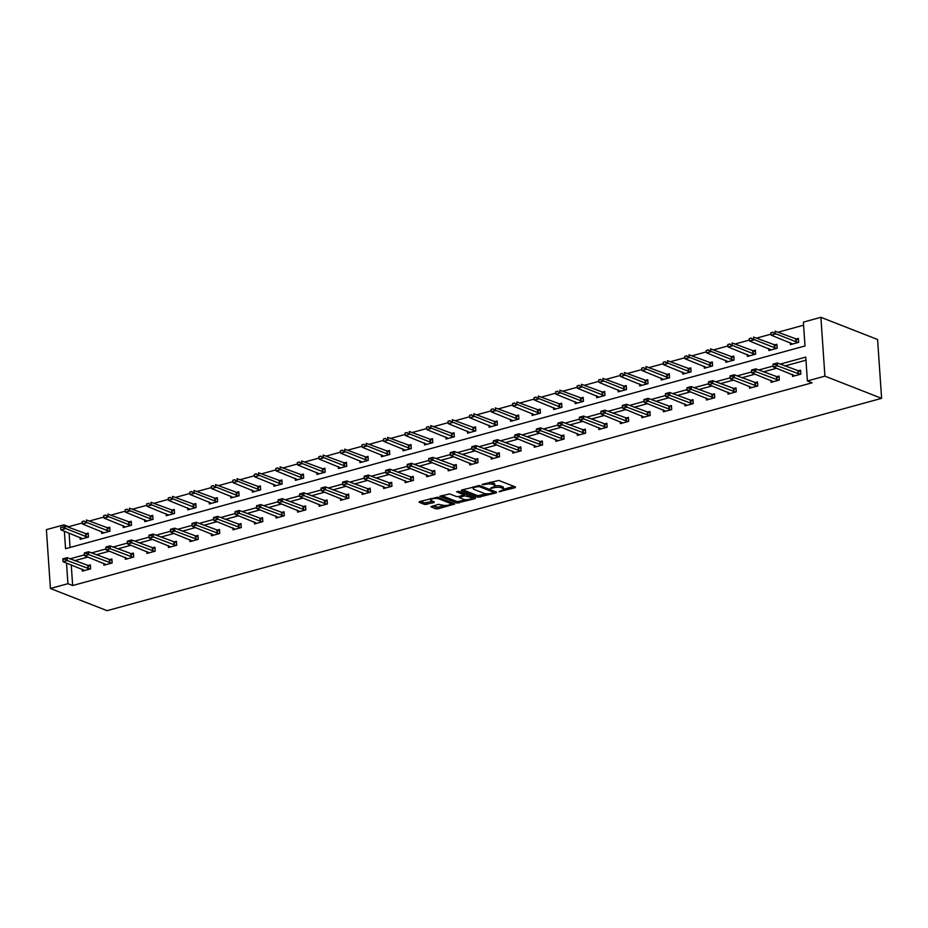 <?xml version="1.0" encoding="UTF-8"?>
<svg xmlns="http://www.w3.org/2000/svg" width="928" height="928" viewBox="0 0 928 928"><rect width="100%" height="100%" fill="white"/><g stroke="black" fill="none" stroke-linecap="round" stroke-linejoin="round"><path stroke-width="1.39" d="M499.067 491.666L515.052 487.71L515.481 486.98L498.788 480.449L482.119 484.393L485.274 484.393A5.266 1.624 176.1 0 1 492.571 484.37L493.963 484.915A5.266 1.624 176.1 0 1 494.879 485.738A5.266 1.624 176.1 0 1 492.606 487.258L490.436 488.29L493.905 487.768A5.266 1.624 176.1 0 1 501.201 487.745L502.593 488.29A5.266 1.624 176.1 0 1 503.51 489.114A5.266 1.624 176.1 0 1 501.224 490.634L499.067 491.666M450.358 502.094A4.396 1.357 176.1 0 1 450.382 502.21L450.498 503.8A4.396 1.357 176.1 0 1 447.447 505.319A4.396 1.357 176.1 0 1 442.482 505.099L438.364 504.38L430.812 506.734L435.789 508.822L438.062 508.822L454.755 503.962L437.784 497.164L419.514 501.561L419.096 502.292L424.746 504.507L433.863 502.628L434.292 501.886L431.485 500.795A4.396 1.357 176.1 0 1 430.72 500.099A4.396 1.357 176.1 0 1 433.77 498.58A4.396 1.357 176.1 0 1 438.735 498.8L449.72 503.104A4.396 1.357 176.1 0 1 450.498 503.8L452.968 503.115M71.247 564.862L72.651 585.533L67.93 583.689L50.414 588.491L107.103 610.682L881.6 398.344L877.586 339.509L820.897 317.318L803.381 322.12L805.005 345.97L65.552 548.703L64.357 531.222M72.651 585.533L812.116 382.8L807.383 380.956L824.911 376.142L881.6 398.344M477.897 497.28L496.155 492.896L496.584 492.153L479.892 485.622L461.634 490.007L461.204 490.75L477.897 497.28L477.792 495.691L486.864 493.824M475.101 498.661L456.843 503.057L439.86 496.26L449.697 493.905L456.46 496.55L458.745 496.55L464 494.821L456.657 491.805L458.56 491.283L475.53 497.93L475.101 498.661L475.043 497.744M805.968 360.192L784.914 365.957M776.585 368.242L763.396 371.861M755.067 374.146L741.866 377.766M733.549 380.051L720.348 383.658M712.02 385.944L698.83 389.563M690.502 391.848L677.301 395.467M668.984 397.741L655.783 401.36M647.454 403.645L634.265 407.264M625.936 409.55L612.735 413.169M604.418 415.442L591.217 419.062M582.9 421.347L569.699 424.966M561.37 427.251L548.181 430.87M539.852 433.144L526.652 436.763M518.334 439.048L505.134 442.668M496.805 444.953L483.616 448.572M475.287 450.846L462.086 454.465M453.769 456.75L440.568 460.369M432.239 462.654L419.05 466.274M410.721 468.547L397.52 472.166M389.203 474.452L376.002 478.071M367.685 480.356L354.484 483.975M346.156 486.249L332.966 489.868M324.638 492.153L311.437 495.772M303.12 498.058L289.919 501.677M281.59 503.95L268.401 507.57M260.072 509.855L246.871 513.474M238.554 515.759L225.353 519.378M217.024 521.652L203.835 525.271M195.506 527.556L182.306 531.176M173.988 533.461L160.788 537.08M152.47 539.354L139.27 542.973M130.941 545.258L117.752 548.877M109.423 551.162L96.222 554.782M87.905 557.055L74.704 560.674M792.431 374.448L792.558 376.42L800.841 374.146L800.574 370.168L797.686 370.968M770.913 380.341L771.04 382.313L779.323 380.051L779.044 376.072L776.168 376.861M749.383 386.245L749.522 388.217L757.793 385.944L757.526 381.976L754.65 382.765M727.865 392.15L728.004 394.122L736.275 391.848L736.008 387.869L733.12 388.67M706.347 398.042L706.475 400.014L714.757 397.752L714.479 393.774L711.602 394.562M684.818 403.947L684.957 405.919L693.239 403.645L692.961 399.678L690.084 400.467M663.3 409.851L663.439 411.823L671.71 409.55L671.443 405.571L668.554 406.371M641.782 415.744L641.909 417.716L650.192 415.454L649.925 411.475L647.036 412.264M620.252 421.648L620.391 423.62L628.674 421.347L628.395 417.38L625.518 418.168M598.734 427.553L598.873 429.525L607.144 427.251L606.877 423.272L603.989 424.073M577.216 433.446L577.344 435.418L585.626 433.156L585.359 429.177L582.471 429.966M555.698 439.35L555.826 441.322L564.108 439.048L563.83 435.081L560.953 435.87M534.168 445.254L534.308 447.226L542.578 444.953L542.312 440.974L539.435 441.774M512.65 451.147L512.79 453.119L521.06 450.857L520.794 446.878L517.905 447.667M491.132 457.052L491.26 459.024L499.542 456.75L499.264 452.783L496.387 453.572M469.603 462.956L469.742 464.928L478.024 462.654L477.746 458.676L474.869 459.476M448.085 468.849L448.224 470.821L456.495 468.559L456.228 464.58L453.34 465.369M426.567 474.753L426.694 476.725L434.977 474.452L434.71 470.484L431.822 471.273M405.037 480.658L405.176 482.63L413.459 480.356L413.18 476.377L410.304 477.166M383.519 486.55L383.658 488.522L391.929 486.26L391.662 482.282L388.774 483.07M362.001 492.455L362.129 494.427L370.411 492.153L370.144 488.186L367.256 488.975M340.483 498.359L340.611 500.331L348.893 498.058L348.615 494.079L345.738 494.868M318.954 504.252L319.093 506.224L327.364 503.962L327.097 499.983L324.22 500.772M297.436 510.156L297.575 512.128L305.846 509.855L305.579 505.888L302.69 506.676M275.918 516.061L276.045 518.033L284.328 515.759L284.049 511.78L281.172 512.569M254.388 521.954L254.527 523.926L262.81 521.664L262.531 517.685L259.654 518.474M232.87 527.858L233.009 529.83L241.28 527.556L241.013 523.589L238.125 524.378M211.352 533.762L211.48 535.734L219.762 533.461L219.495 529.482L216.607 530.271M189.822 539.655L189.962 541.627L198.244 539.365L197.966 535.386L195.089 536.175M168.304 545.56L168.444 547.532L176.714 545.258L176.448 541.291L173.559 542.08M146.786 551.464L146.914 553.436L155.196 551.162L154.93 547.184L152.041 547.972M125.268 557.357L125.396 559.329L133.678 557.067L133.4 553.088L130.523 553.877M103.739 563.261L103.878 565.233L112.149 562.96L111.882 558.992L108.994 559.781M82.221 569.166L82.36 571.138L90.631 568.864L90.364 564.885L87.476 565.674M803.59 325.206L777.873 332.259M771.006 334.138L756.355 338.163M749.488 340.042L734.837 344.056M727.958 345.947L713.319 349.96M706.44 351.84L691.789 355.865M684.922 357.744L670.271 361.758M663.392 363.648L648.753 367.662M641.874 369.541L627.224 373.566M620.356 375.446L605.706 379.459M598.838 381.35L584.188 385.364M577.309 387.243L562.658 391.268M555.791 393.147L541.14 397.161M534.273 399.052L519.622 403.065M512.743 404.944L498.104 408.97M491.225 410.849L476.574 414.862M469.707 416.753L455.056 420.767M448.178 422.646L433.538 426.671M426.66 428.55L412.009 432.564M405.142 434.455L390.491 438.468M383.624 440.348L368.973 444.373M362.094 446.252L347.443 450.266M340.576 452.156L325.925 456.17M319.058 458.049L304.407 462.074M297.528 463.954L282.889 467.967M276.01 469.858L261.36 473.872M254.492 475.751L239.842 479.776M232.963 481.655L218.324 485.669M211.445 487.56L196.794 491.573M189.927 493.452L175.276 497.478M168.409 499.357L153.758 503.37M146.879 505.261L132.228 509.275M125.361 511.154L110.71 515.179M103.843 517.058L89.192 521.072M82.314 522.963L68.649 526.71L68.695 527.371M69.078 533.066L70.064 547.474M790.262 342.641L790.401 344.613L798.672 342.351L798.405 338.372L795.516 339.161M768.744 348.545L768.871 350.517L777.154 348.244L776.875 344.276L773.998 345.065M747.214 354.45L747.353 356.422L755.636 354.148L755.357 350.169L752.48 350.97M725.696 360.342L725.835 362.314L734.106 360.052L733.839 356.074L730.951 356.862M704.178 366.247L704.306 368.219L712.588 365.945L712.321 361.978L709.433 362.767M682.648 372.151L682.788 374.123L691.07 371.85L690.792 367.871L687.915 368.671M661.13 378.044L661.27 380.016L669.54 377.754L669.274 373.775L666.385 374.564M639.612 383.948L639.74 385.92L648.022 383.647L647.756 379.68L644.867 380.468M618.094 389.853L618.222 391.825L626.504 389.551L626.226 385.572L623.349 386.373M596.565 395.746L596.704 397.718L604.975 395.456L604.708 391.477L601.831 392.266M575.047 401.65L575.186 403.622L583.457 401.348L583.19 397.381L580.302 398.17M553.529 407.554L553.656 409.526L561.939 407.253L561.66 403.274L558.784 404.074M531.999 413.447L532.138 415.419L540.421 413.157L540.142 409.178L537.266 409.967M510.481 419.352L510.62 421.324L518.891 419.05L518.624 415.083L515.736 415.872M488.963 425.256L489.091 427.228L497.373 424.954L497.106 420.976L494.218 421.776M467.434 431.149L467.573 433.121L475.855 430.859L475.577 426.88L472.7 427.669M445.916 437.053L446.055 439.025L454.326 436.752L454.059 432.784L451.17 433.573M424.398 442.958L424.525 444.93L432.808 442.656L432.541 438.677L429.652 439.478M402.88 448.85L403.007 450.822L411.29 448.56L411.011 444.582L408.134 445.37M381.35 454.755L381.489 456.727L389.76 454.453L389.493 450.486L386.616 451.275M359.832 460.659L359.971 462.631L368.242 460.358L367.975 456.379L365.087 457.179M338.314 466.552L338.442 468.524L346.724 466.262L346.446 462.283L343.569 463.072M316.784 472.456L316.924 474.428L325.206 472.155L324.928 468.188L322.051 468.976M295.266 478.361L295.406 480.333L303.676 478.059L303.41 474.08L300.521 474.881M273.748 484.254L273.876 486.226L282.158 483.964L281.892 479.985L279.003 480.774M252.219 490.158L252.358 492.13L260.64 489.856L260.362 485.889L257.485 486.678M230.701 496.062L230.84 498.034L239.111 495.761L238.844 491.782L235.956 492.582M209.183 501.955L209.31 503.927L217.593 501.665L217.326 497.686L214.438 498.475M187.665 507.86L187.792 509.832L196.075 507.558L195.796 503.591L192.92 504.38M166.135 513.764L166.274 515.736L174.545 513.462L174.278 509.484L171.402 510.284M144.617 519.657L144.756 521.629L153.027 519.367L152.76 515.388L149.872 516.177M123.099 525.561L123.227 527.533L131.509 525.26L131.231 521.292L128.354 522.081M101.57 531.466L101.709 533.438L109.991 531.164L109.713 527.185L106.836 527.986M80.052 537.358L80.191 539.33L88.462 537.068L88.195 533.09L85.306 533.878M50.414 588.491L46.4 529.656L63.916 524.854L64.009 526.13M68.649 526.71L63.916 524.854M66.526 563.018L67.93 583.689M807.383 380.956L805.759 357.106L780.193 364.112M773.186 366.038L758.663 370.017M751.668 371.931L737.145 375.91M730.139 377.835L715.627 381.814M708.621 383.74L694.098 387.718M687.103 389.632L672.58 393.611M665.573 395.537L651.062 399.516M644.055 401.43L629.532 405.42M622.537 407.334L608.014 411.313M601.019 413.238L586.496 417.217M579.49 419.131L564.978 423.122M557.972 425.036L543.448 429.014M536.454 430.94L521.93 434.919M514.924 436.833L500.412 440.823M493.406 442.737L478.883 446.716M471.888 448.642L457.365 452.62M450.358 454.534L435.847 458.525M428.84 460.439L414.317 464.418M407.322 466.343L392.799 470.322M385.804 472.236L371.281 476.226M364.275 478.14L349.763 482.119M342.757 484.045L328.234 488.024M321.239 489.938L306.716 493.928M299.709 495.842L285.198 499.821M278.191 501.746L263.668 505.725M256.673 507.639L242.15 511.63M235.144 513.544L220.632 517.522M213.626 519.448L199.102 523.427M192.108 525.341L177.584 529.331M170.59 531.245L156.066 535.224M149.06 537.15L134.548 541.128M127.542 543.042L113.019 547.033M106.024 548.947L91.501 552.926M84.494 554.851L69.983 558.83M824.911 376.142L820.897 317.318M503.51 489.114L503.405 487.525A5.266 1.624 176.1 0 0 502.489 486.701L502.593 488.29M494.856 485.936A5.266 1.624 176.1 0 1 501.097 486.156L502.489 486.701M494.879 485.738L494.775 484.149A5.266 1.624 176.1 0 0 493.858 483.326L493.963 484.915M489.706 482.316A5.266 1.624 176.1 0 1 492.466 482.78L493.858 483.326M503.498 489.265L513.973 486.388M462.608 489.74L477.792 495.691M493.835 491.91L495.076 491.573M493.371 492.791L493.673 492.281L479.022 486.539L475.461 487.084A5.266 1.624 176.1 0 0 473.176 488.604A5.266 1.624 176.1 0 0 474.092 489.439L484.103 493.36A5.266 1.624 176.1 0 0 491.411 493.325L493.371 492.791M473.071 486.875A5.266 1.624 176.1 0 0 473.06 487.014L473.176 488.604M474.022 497.338L471.505 498.034M465.508 499.682L459.012 501.456L459.128 503.046M441.542 495.517L456.738 501.468L459.012 501.456M463.49 499.299A4.396 1.357 176.1 0 0 468.454 499.519A4.396 1.357 176.1 0 0 471.505 498.011A4.396 1.357 176.1 0 0 470.74 497.315L464.58 495.807L459.337 497.524L463.49 499.299M471.505 498.011L471.389 496.422A4.396 1.357 176.1 0 0 471.366 496.306M465.647 494.067L464.476 494.218L464.58 495.807M420.488 501.294L424.641 502.918L432.784 501.306M432.494 505.992L437.958 507.233L444.408 505.458M798.498 339.81L775.089 331.168L775.286 334.034L771.145 335.159L792.721 343.975M772.908 332.166L770.843 332.734M797.976 342.536L772.943 332.642M771.145 335.159L770.878 333.21M773.012 364.53L775.112 364.437L773.117 364.101L777.258 362.964L800.667 371.606M775.077 363.962L777.258 362.964L777.455 365.829L800.145 374.344M794.89 375.782L773.314 366.966L777.455 365.829L775.112 364.437M773.047 365.006L773.314 366.966M776.98 345.715L753.571 337.073L753.768 339.926L749.627 341.063L771.203 349.879M751.39 338.059L749.325 338.627M776.446 348.441L751.425 338.546M749.627 341.063L749.348 339.103M755.462 351.608L732.053 342.966L732.25 345.831L728.109 346.968L749.685 355.784M729.872 343.963L727.796 344.532M754.928 354.345L729.895 344.439M728.109 346.968L727.83 345.007M751.483 370.434L753.594 370.342L751.599 370.005L755.74 368.868L779.149 377.51M753.559 369.866L755.74 368.868L755.937 371.734L778.615 380.236M773.372 381.675L751.796 372.859L755.937 371.734L753.594 370.342M751.518 370.91L751.796 372.859M729.965 376.327L732.064 376.234L730.081 375.898L734.222 374.773L757.631 383.403M732.041 375.759L734.222 374.773L734.408 377.626L757.097 386.141M751.854 387.579L730.278 378.763L734.408 377.626L732.064 376.234M730 376.803L730.278 378.763M733.932 357.512L710.523 348.87L710.72 351.735L706.579 352.86L728.155 361.676M708.342 349.868L706.278 350.436M733.41 360.238L708.377 350.343M706.579 352.86L706.312 350.912M712.414 363.416L689.005 354.774L689.202 357.628L685.061 358.765L706.637 367.581M686.824 355.76L684.76 356.329M711.892 366.142L686.859 356.248M685.061 358.765L684.783 356.804M690.896 369.309L667.487 360.667L667.684 363.532L663.543 364.669L685.119 373.485M665.306 361.665L663.23 362.233M690.362 372.047L665.341 362.14M663.543 364.669L663.265 362.709M708.447 382.232L710.546 382.139L708.563 381.802L712.692 380.666L736.101 389.308M710.512 381.663L712.692 380.666L712.89 383.531L735.579 392.045M730.324 393.484L708.748 384.668L712.89 383.531L710.546 382.139M708.482 382.707L708.748 384.668M686.929 388.136L689.028 388.043L687.033 387.707L691.174 386.57L714.583 395.212M688.994 387.568L691.174 386.57L691.372 389.435L714.05 397.938M708.806 399.376L687.23 390.56L691.372 389.435L689.028 388.043M686.952 388.612L687.23 390.56M665.399 394.029L667.499 393.936L665.515 393.6L669.656 392.474L693.065 401.105M667.476 393.46L669.656 392.474L669.854 395.328L692.532 403.842M687.288 405.281L665.712 396.465L669.854 395.328L667.499 393.936M665.434 394.504L665.712 396.465M669.366 375.214L645.969 366.572L646.155 369.437L642.025 370.562L663.59 379.378M643.777 367.569L641.712 368.138M668.844 377.94L643.812 368.045M642.025 370.562L641.747 368.613M643.881 399.933L645.981 399.84L643.997 399.504L648.127 398.367L671.536 407.009M645.946 399.365L648.127 398.367L648.324 401.232L671.014 409.747M665.759 411.185L644.183 402.369L648.324 401.232L645.981 399.84M643.916 400.409L644.183 402.369M647.848 381.118L624.44 372.476L624.637 375.33L620.496 376.466L642.072 385.282M622.259 373.462L620.194 374.03M647.326 383.844L622.294 373.949M620.496 376.466L620.229 374.506M622.363 405.838L624.463 405.745L622.468 405.408L626.609 404.272L650.018 412.914M624.428 405.269L626.609 404.272L626.806 407.137L649.496 415.64M644.241 417.078L622.665 408.262L626.806 407.137L624.463 405.745M622.386 406.313L622.665 408.262M626.33 387.011L602.922 378.369L603.119 381.234L598.978 382.371L620.554 391.187M600.741 379.366L598.664 379.935M625.797 389.748L600.776 379.842M598.978 382.371L598.699 380.41M600.834 411.73L602.945 411.638L600.95 411.301L605.091 410.176L628.5 418.806M602.91 411.162L605.091 410.176L605.288 413.03L627.966 421.544M622.723 422.982L601.147 414.166L605.288 413.03L602.945 411.638M600.868 412.206L601.147 414.166M604.812 392.915L581.404 384.273L581.589 387.138L577.46 388.264L599.036 397.08M579.223 385.271L577.146 385.839M604.279 395.641L579.246 385.746M577.46 388.264L577.181 386.315M579.316 417.635L581.415 417.542L579.432 417.206L583.573 416.069L606.97 424.711M581.38 417.066L583.573 416.069L583.758 418.934L606.448 427.448M601.193 428.887L579.629 420.071L583.758 418.934L581.415 417.542M579.35 418.11L579.629 420.071M583.283 398.808L559.874 390.178L560.071 393.031L555.93 394.168L577.506 402.984M557.693 391.164L555.628 391.732M582.761 401.546L557.728 391.651M555.93 394.168L555.663 392.208M557.798 423.539L559.897 423.446L557.902 423.11L562.043 421.973L585.452 430.615M559.862 422.971L562.043 421.973L562.24 424.838L584.93 433.341M579.675 434.78L558.099 425.964L562.24 424.838L559.897 423.446M557.832 424.015L558.099 425.964M561.765 404.712L538.356 396.07L538.553 398.936L534.412 400.072L555.988 408.888M536.175 397.068L534.11 397.636M561.231 407.45L536.21 397.544M534.412 400.072L534.134 398.112M536.268 429.432L538.379 429.339L536.384 429.003L540.525 427.878L563.934 436.508M538.344 428.864L540.525 427.878L540.722 430.731L563.4 439.246M558.157 440.684L536.581 431.868L540.722 430.731L538.379 429.339M536.303 429.908L536.581 431.868M540.247 410.617L516.838 401.975L517.035 404.84L512.894 405.965L534.47 414.781M514.657 402.972L512.581 403.541M539.713 413.343L514.68 403.448M512.894 405.965L512.616 404.016M514.75 435.336L516.85 435.244L514.866 434.907L519.007 433.77L542.404 442.412M516.826 434.768L519.007 433.77L519.193 436.636L541.882 445.15M536.639 446.588L515.063 437.772L519.193 436.636L516.85 435.244M514.785 435.812L515.063 437.772M518.717 416.51L495.308 407.879L495.506 410.733L491.364 411.87L512.94 420.686M493.128 408.865L491.063 409.434M518.195 419.247L493.162 409.352M491.364 411.87L491.098 409.909M493.232 441.241L495.332 441.148L493.348 440.812L497.478 439.675L520.886 448.317M495.297 440.672L497.478 439.675L497.675 442.54L520.364 451.043M515.11 452.481L493.534 443.665L497.675 442.54L495.332 441.148M493.267 441.716L493.534 443.665M497.199 422.414L473.79 413.772L473.988 416.637L469.846 417.774L491.422 426.59M471.61 414.77L469.545 415.338M496.677 425.152L471.644 415.245M469.846 417.774L469.568 415.814M471.714 447.134L473.814 447.041L471.818 446.704L475.96 445.579L499.368 454.21M473.779 446.565L475.96 445.579L476.157 448.433L498.835 456.947M493.592 458.386L472.016 449.57L476.157 448.433L473.814 447.041M471.737 447.609L472.016 449.57M475.681 428.318L452.272 419.676L452.47 422.542L448.328 423.667L469.904 432.483M450.092 420.674L448.015 421.242M475.148 431.044L450.126 421.15M448.328 423.667L448.05 421.718M450.184 453.038L452.284 452.945L450.3 452.609L454.442 451.472L477.85 460.114M452.261 452.47L454.442 451.472L454.639 454.337L477.317 462.852M472.074 464.29L450.498 455.474L454.639 454.337L452.284 452.945M450.219 453.514L450.498 455.474M454.152 434.211L430.754 425.581L430.94 428.434L426.81 429.571L448.375 438.387M428.562 426.567L426.497 427.135M453.63 436.949L428.597 427.054M426.81 429.571L426.532 427.611M428.666 458.942L430.766 458.85L428.782 458.513L432.912 457.376L456.321 466.018M430.731 458.374L432.912 457.376L433.109 460.242L455.799 468.744M450.544 470.183L428.968 461.367L433.109 460.242L430.766 458.85M428.701 459.418L428.968 461.367M432.634 440.116L409.225 431.474L409.422 434.339L405.281 435.476L426.857 444.292M407.044 432.471L404.979 433.04M432.112 442.853L407.079 432.947M405.281 435.476L405.014 433.515M407.148 464.835L409.248 464.742L407.253 464.406L411.394 463.281L434.803 471.911M409.213 464.267L411.394 463.281L411.591 466.134L434.281 474.649M429.026 476.087L407.45 467.271L411.591 466.134L409.248 464.742M407.172 465.311L407.45 467.271M411.116 446.02L387.707 437.378L387.904 440.243L383.763 441.368L405.339 450.184M385.526 438.376L383.45 438.944M410.582 448.746L385.561 438.851M383.763 441.368L383.484 439.42M385.619 470.74L387.73 470.647L385.735 470.31L389.876 469.174L413.285 477.816M387.695 470.171L389.876 469.174L390.073 472.039L412.751 480.553M407.508 481.992L385.932 473.176L390.073 472.039L387.73 470.647M385.654 471.215L385.932 473.176M389.598 451.913L366.189 443.282L366.374 446.136L362.245 447.273L383.821 456.089M364.008 444.268L361.932 444.837M389.064 454.65L364.031 444.744M362.245 447.273L361.966 445.312M364.101 476.644L366.2 476.551L364.217 476.215L368.346 475.078L391.755 483.72M366.166 476.076L368.346 475.078L368.544 477.943L391.233 486.446M385.978 487.884L364.414 479.068L368.544 477.943L366.2 476.551M364.136 477.12L364.414 479.068M368.068 457.817L344.659 449.175L344.856 452.04L340.715 453.177L362.291 461.993M342.478 450.173L340.414 450.741M367.546 460.555L342.513 450.648M340.715 453.177L340.448 451.217M342.583 482.537L344.682 482.444L342.687 482.108L346.828 480.982L370.237 489.613M344.648 481.968L346.828 480.982L347.026 483.836L369.715 492.35M364.46 493.789L342.884 484.973L347.026 483.836L344.682 482.444M342.618 483.012L342.884 484.973M346.55 463.722L323.141 455.08L323.338 457.945L319.197 459.07L340.773 467.886M320.96 456.077L318.896 456.646M346.016 466.448L320.995 456.553M319.197 459.07L318.919 457.121M321.053 488.441L323.164 488.348L321.169 488.012L325.31 486.875L348.719 495.517M323.13 487.873L325.31 486.875L325.508 489.74L348.186 498.255M342.942 499.693L321.366 490.877L325.508 489.74L323.164 488.348M321.088 488.917L321.366 490.877M325.032 469.614L301.623 460.984L301.82 463.838L297.679 464.974L319.255 473.79M299.442 461.97L297.366 462.538M324.498 472.352L299.466 462.446M297.679 464.974L297.401 463.014M299.535 494.346L301.635 494.253L299.651 493.916L303.792 492.78L327.19 501.422M301.612 493.777L303.792 492.78L303.978 495.645L326.668 504.148M321.413 505.586L299.848 496.77L303.978 495.645L301.635 494.253M299.57 494.821L299.848 496.77M303.502 475.519L280.094 466.877L280.291 469.742L276.15 470.879L297.726 479.695M277.913 467.874L275.848 468.443M302.98 478.256L277.948 468.35M276.15 470.879L275.883 468.918M278.017 500.238L280.117 500.146L278.133 499.809L282.263 498.672L305.672 507.314M280.082 499.67L282.263 498.672L282.46 501.538L305.15 510.052M299.895 511.49L278.319 502.674L282.46 501.538L280.117 500.146M278.052 500.714L278.319 502.674M281.984 481.423L258.576 472.781L258.773 475.646L254.632 476.772L276.208 485.588M256.395 473.779L254.33 474.347M281.462 484.149L256.43 474.254M254.632 476.772L254.353 474.823M256.499 506.143L258.599 506.05L256.604 505.714L260.745 504.577L284.154 513.219M258.564 505.574L260.745 504.577L260.942 507.442L283.62 515.956M278.377 517.395L256.801 508.579L260.942 507.442L258.599 506.05M256.522 506.618L256.801 508.579M260.466 487.316L237.058 478.686L237.255 481.539L233.114 482.676L254.69 491.492M234.877 479.672L232.8 480.24M259.933 490.054L234.912 480.147M233.114 482.676L232.835 480.716M234.97 512.047L237.069 511.954L235.086 511.618L239.227 510.481L262.636 519.123M237.046 511.479L239.227 510.481L239.424 513.346L262.102 521.849M256.859 523.288L235.283 514.472L239.424 513.346L237.069 511.954M235.004 512.523L235.283 514.472M238.937 493.22L215.54 484.578L215.725 487.444L211.596 488.58L233.16 497.396M213.347 485.576L211.282 486.144M238.415 495.958L213.382 486.052M211.596 488.58L211.317 486.62M213.452 517.94L215.551 517.847L213.568 517.511L217.697 516.374L241.106 525.016M215.516 517.372L217.697 516.374L217.894 519.239L240.584 527.754M235.329 529.192L213.753 520.376L217.894 519.239L215.551 517.847M213.486 518.416L213.753 520.376M217.419 499.125L194.01 490.483L194.207 493.348L190.066 494.473L211.642 503.289M191.829 491.48L189.764 492.049M216.897 501.851L191.864 491.956M190.066 494.473L189.799 492.524M191.934 523.844L194.033 523.752L192.038 523.415L196.179 522.278L219.588 530.92M193.998 523.276L196.179 522.278L196.376 525.144L219.066 533.658M213.811 535.096L192.235 526.28L196.376 525.144L194.033 523.752M191.957 524.32L192.235 526.28M195.901 505.018L172.492 496.387L172.689 499.241L168.548 500.378L190.124 509.194M170.311 497.373L168.235 497.942M195.367 507.755L170.346 497.849M168.548 500.378L168.27 498.417M170.404 529.749L172.515 529.656L170.52 529.32L174.661 528.183L198.07 536.825M172.48 529.18L174.661 528.183L174.858 531.048L197.536 539.551M192.293 540.989L170.717 532.173L174.858 531.048L172.515 529.656M170.439 530.224L170.717 532.173M174.371 510.922L150.974 502.28L151.16 505.145L147.03 506.282L168.606 515.098M148.793 503.278L146.717 503.846M173.849 513.66L148.816 503.753M147.03 506.282L146.752 504.322M148.886 535.642L150.986 535.549L149.002 535.212L153.132 534.076L176.54 542.718M150.951 535.073L153.132 534.076L153.329 536.941L176.018 545.455M170.764 546.894L149.199 538.078L153.329 536.941L150.986 535.549M148.921 536.117L149.199 538.078M152.853 516.826L129.444 508.184L129.642 511.05L125.5 512.175L147.076 520.991M127.264 509.182L125.199 509.75M152.331 519.552L127.298 509.658M125.5 512.175L125.234 510.226M127.368 541.546L129.468 541.453L127.472 541.117L131.614 539.98L155.022 548.622M129.433 540.978L131.614 539.98L131.811 542.845L154.5 551.36M149.246 552.798L127.67 543.982L131.811 542.845L129.468 541.453M127.403 542.022L127.67 543.982M131.335 522.719L107.926 514.089L108.124 516.942L103.982 518.079L125.558 526.895M105.746 515.075L103.681 515.643M130.802 525.457L105.78 515.55M103.982 518.079L103.704 516.119M105.838 547.45L107.95 547.358L105.954 547.021L110.096 545.884L133.504 554.526M107.915 546.882L110.096 545.884L110.293 548.75L132.971 557.252M127.728 558.691L106.152 549.875L110.293 548.75L107.95 547.358M105.873 547.926L106.152 549.875M109.817 528.624L86.408 519.982L86.606 522.847L82.464 523.984L104.04 532.8M84.228 520.979L82.151 521.548M109.284 531.361L84.251 521.455M82.464 523.984L82.186 522.023M84.32 553.343L86.42 553.25L84.436 552.914L88.578 551.777L111.975 560.419M86.397 552.775L88.578 551.777L88.763 554.642L111.453 563.157M106.198 564.595L84.634 555.779L88.763 554.642L86.42 553.25M84.355 553.819L84.634 555.779M88.288 534.528L64.879 525.886L65.076 528.751L60.935 529.876L82.511 538.692M62.698 526.884L60.633 527.452M87.766 537.254L62.733 527.359M60.935 529.876L60.668 527.928M62.802 559.248L64.902 559.155L62.907 558.818L67.048 557.682L90.457 566.324M64.867 558.679L67.048 557.682L67.245 560.547L89.935 569.061M84.68 570.5L63.104 561.684L67.245 560.547L64.902 559.155M62.837 559.723L63.104 561.684M500.61 490.808L500.668 491.654M483.349 484.056L483.407 484.903M491.979 487.432L492.037 488.279M501.097 486.156L501.201 487.745M493.835 486.817L493.905 487.768M492.466 482.78L492.571 484.37M485.216 483.546L485.274 484.393M514.982 486.782L515.052 487.71M496.097 491.968L496.155 492.896M480.078 495.68L480.182 497.269M493.58 490.982L493.673 492.281M478.941 485.472L479.022 486.539M477.363 485.704L477.421 486.55M475.403 486.237L475.461 487.084M456.738 501.468L456.843 503.057M463.617 493.267L463.71 494.566M470.647 496.016L470.74 497.315M466.772 494.508L466.865 495.796M459.986 496.202L460.044 497.048M449.639 501.816L449.72 503.104M438.642 497.512L438.735 498.8M433.805 501.7L433.863 502.628M426.926 502.906L427.031 504.496M424.641 502.918L424.746 504.507M453.978 503.51L454.047 504.438M437.958 507.233L438.062 508.822M435.673 507.233L435.789 508.822M795.876 339.3L796.073 342.165M796.236 339.404L796.421 342.258M798.59 374.065L798.393 371.2M798.242 373.961L798.045 371.107M774.358 345.204L774.555 348.07M774.706 345.297L774.903 348.162M752.84 351.109L753.037 353.962M753.188 351.202L753.385 354.067M777.072 379.958L776.875 377.093M776.724 379.865L776.527 377M755.554 385.862L755.357 382.997M755.195 385.77L755.009 382.904M731.31 357.002L731.508 359.867M731.67 357.106L731.867 359.96M709.792 362.906L709.99 365.771M710.14 362.999L710.338 365.864M688.274 368.81L688.472 371.664M688.622 368.903L688.82 371.768M734.025 391.767L733.839 388.902M733.677 391.662L733.48 388.809M712.507 397.66L712.31 394.794M712.159 397.567L711.962 394.702M690.989 403.564L690.792 400.699M690.641 403.471L690.444 400.606M666.756 374.703L666.942 377.568M667.104 374.808L667.302 377.661M669.459 409.468L669.274 406.603M669.111 409.364L668.914 406.51M645.227 380.608L645.424 383.473M645.575 380.7L645.772 383.566M647.941 415.361L647.744 412.496M647.593 415.268L647.396 412.403M623.709 386.512L623.906 389.366M624.057 386.605L624.254 389.47M626.423 421.266L626.226 418.4M626.075 421.173L625.878 418.308M602.191 392.405L602.376 395.27M602.539 392.509L602.736 395.363M604.905 427.17L604.708 424.305M604.546 427.066L604.348 424.212M580.661 398.309L580.858 401.174M581.021 398.402L581.206 401.267M583.376 433.063L583.178 430.198M583.028 432.97L582.83 430.105M559.143 404.214L559.34 407.067M559.491 404.306L559.688 407.172M561.858 438.967L561.66 436.102M561.51 438.874L561.312 436.009M537.625 410.106L537.822 412.972M537.973 410.211L538.17 413.064M540.34 444.872L540.142 442.006M539.98 444.767L539.794 441.914M516.096 416.011L516.293 418.876M516.455 416.104L516.641 418.969M518.81 450.764L518.624 447.899M518.462 450.672L518.265 447.806M494.578 421.915L494.775 424.769M494.926 422.008L495.123 424.873M497.292 456.669L497.095 453.804M496.944 456.576L496.747 453.711M473.06 427.808L473.257 430.673M473.408 427.912L473.605 430.766M475.774 462.573L475.577 459.708M475.414 462.469L475.229 459.615M451.53 433.712L451.727 436.578M451.89 433.805L452.087 436.67M454.244 468.466L454.059 465.601M453.896 468.373L453.699 465.508M430.012 439.617L430.209 442.47M430.36 439.71L430.557 442.575M432.726 474.37L432.529 471.505M432.378 474.278L432.181 471.412M408.494 445.51L408.691 448.375M408.842 445.614L409.039 448.468M411.208 480.263L411.011 477.41M410.86 480.17L410.663 477.317M386.976 451.414L387.162 454.279M387.324 451.507L387.521 454.372M389.69 486.168L389.493 483.302M389.331 486.075L389.134 483.21M365.446 457.318L365.644 460.172M365.806 457.411L365.992 460.276M368.161 492.072L367.964 489.207M367.813 491.979L367.616 489.114M343.928 463.211L344.126 466.076M344.276 463.316L344.474 466.169M346.643 497.965L346.446 495.111M346.295 497.872L346.098 495.018M322.41 469.116L322.608 471.981M322.758 469.208L322.956 472.074M325.125 503.869L324.928 501.004M324.765 503.776L324.58 500.911M300.881 475.02L301.078 477.874M301.24 475.113L301.426 477.978M303.595 509.774L303.41 506.908M303.247 509.681L303.05 506.816M279.363 480.913L279.56 483.778M279.711 481.006L279.908 483.871M282.077 515.666L281.88 512.813M281.729 515.574L281.532 512.72M257.845 486.817L258.042 489.682M258.193 486.91L258.39 489.775M260.559 521.571L260.362 518.706M260.2 521.478L260.014 518.613M236.315 492.722L236.512 495.575M236.675 492.814L236.872 495.68M239.03 527.475L238.844 524.61M238.682 527.382L238.484 524.517M214.797 498.614L214.994 501.48M215.145 498.707L215.342 501.572M217.512 533.368L217.314 530.514M217.164 533.275L216.966 530.422M193.279 504.519L193.476 507.384M193.627 504.612L193.824 507.477M195.994 539.272L195.796 536.407M195.646 539.18L195.448 536.314M171.761 510.423L171.947 513.277M172.109 510.516L172.306 513.381M174.476 545.177L174.278 542.312M174.116 545.084L173.919 542.219M150.232 516.316L150.429 519.181M150.591 516.409L150.777 519.274M152.946 551.07L152.749 548.216M152.598 550.977L152.401 548.123M128.714 522.22L128.911 525.086M129.062 522.313L129.259 525.178M131.428 556.974L131.231 554.109M131.08 556.881L130.883 554.016M107.196 528.125L107.393 530.978M107.544 528.218L107.741 531.083M109.91 562.878L109.713 560.013M109.55 562.786L109.365 559.92M85.666 534.018L85.863 536.883M86.026 534.11L86.211 536.976M88.38 568.771L88.195 565.918M88.032 568.678L87.835 565.825M493.777 491.063L493.87 492.455M463.896 493.383L464 494.821M459.256 496.399L459.337 497.524M430.615 498.51L430.72 500.099"/></g></svg>
